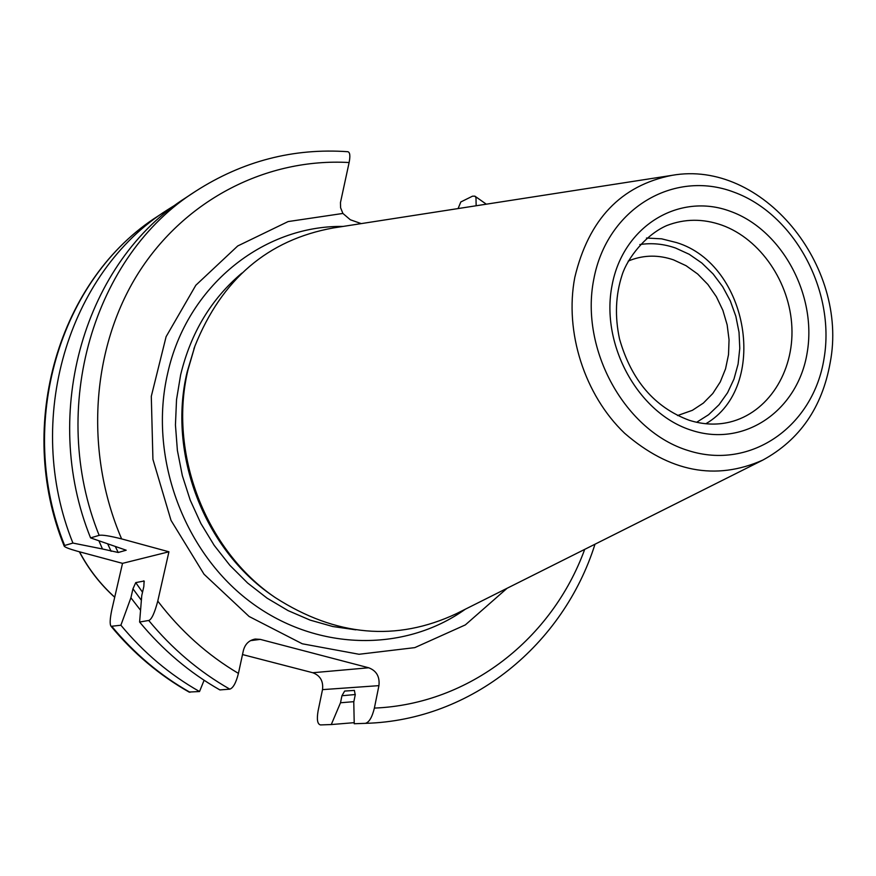 <?xml version="1.0" encoding="UTF-8"?>
<svg xmlns="http://www.w3.org/2000/svg" width="876" height="876" viewBox="0 0 876 876"><rect width="100%" height="100%" fill="white"/><g stroke="black" fill="none" stroke-linecap="round" stroke-linejoin="round"><path stroke-width="1.31" d="M628.191 261.125L630.654 260.106C644.561 254.927 658.84 254.85 673.491 259.854L686.072 265.702L697.668 274.002L707.885 284.47L716.382 296.723L722.886 310.345L727.157 324.876L729.051 339.811L728.514 354.638L725.547 368.862L720.247 381.969L712.768 393.521L703.373 403.08L692.379 410.318L677.542 415.553M705.826 423.754C769.281 387.017 749.09 264.651 676.622 242.608L661.621 238.83L646.477 238.042M188.077 369.486C167.929 452.509 205.51 550.446 275.261 597.596C335.979 636.534 396.39 641.878 456.505 613.627L762.876 460.064C715.604 481.012 669.516 472.076 624.632 433.27C584.544 395.01 564.352 331.873 574.787 277.451C588.606 219.46 620.975 185.438 671.892 175.364L333.241 227.957C267.892 239.805 221.77 279.203 194.899 346.13L188.077 369.486M274.484 597.06L272.786 595.888C204.261 549.57 167.382 453.44 187.168 371.906L194.899 346.13M194.571 347.016L193.87 348.955M507.127 588.245L465.353 624.895L414.797 647.627L359.029 654.273L302.275 643.783L249.112 616.485L204.053 574.251L171.017 520.377L152.928 459.352L151.296 396.346L166.101 336.691L195.83 285.248L237.714 245.97L288.105 221.573L342.91 213.448L350.323 219.766L361.24 223.61M64.167 546.044L64.649 545.485C15.472 423.929 60.072 277.703 158.217 215.956C59.218 278.382 14.925 424.871 64.167 546.044C64.638 547.15 69.084 548.891 77.515 551.267L122.52 563.356L111.778 609.948C109.894 619.08 109.664 624.533 111.099 626.318L120.888 625.223L130.907 597.782L140.543 610.254M242.499 654.558L312.776 672.735C320.233 675.527 323.485 681.167 322.51 689.631L318.097 710.874C316.619 719.524 317.43 724.2 320.506 724.923L331.281 724.551L340.501 702.771L341.947 695.741L344.64 691.065L354.419 690.408L344.64 691.065M342.91 213.448L340.589 207.732L340.468 202.564L349.119 162.531C350.411 155.873 349.973 152.26 347.827 151.712L347.728 151.701M99.152 535.367C47.698 407.997 93.929 255.168 195.698 191.209L186.38 197.363C85.509 260.774 39.672 411.972 90.567 537.886L99.152 535.367C102.021 534.688 109.5 535.86 121.611 538.893L168.926 551.792L157.768 601.089C154.559 613.211 151.537 619.671 148.712 620.471L139.602 622.026C162.783 650.047 189.544 672.68 219.898 689.927L229.808 689.149C233.191 688.021 236.06 682.765 238.425 673.392L243.386 650.485C245.116 644.013 249.08 640.203 255.244 639.053L260.292 639.381L368.686 667.775C376.494 670.731 379.91 676.688 378.925 685.645L322.51 689.631M354.386 690.408L355.229 694.898L353.773 702.026L354.233 723.74L365.38 723.346C369.146 722.361 372.136 717.28 374.38 708.093L378.925 685.645M458.093 208.565L460.82 201.962L472.503 196.18L474.88 196.147L475.986 197.648L476.15 205.761M189.041 692.04L199.531 691.536C169.78 674.695 143.565 652.587 120.888 625.223M354.211 722.667L331.281 724.551M354.233 723.74L354.988 723.718M64.649 545.485L72.916 543.065C23.192 420.108 68.197 272.305 167.206 210.01L176.897 203.944M340.501 702.771L353.849 701.665M98.988 540.985L102.47 548.978L72.916 543.065M199.531 691.536L204.097 680.269M102.47 548.978L118.205 552.482L126.188 550.216L90.567 537.886M139.602 622.026L141.759 595.57L143.839 586.482L144.102 581.018L135.736 582.617L132.955 588.814L130.907 597.782M122.52 563.356L168.926 551.792M696.639 422.287L708.618 414.709L719.032 404.756L727.562 392.744L733.978 379.056L738.085 364.109L739.782 348.352L739.026 332.267L735.851 316.313L730.343 300.983L722.678 286.704L713.075 273.914L701.807 262.997L689.204 254.281L675.637 248.061C663.723 243.889 651.788 242.729 639.83 244.557M666.833 225.537C684.682 218.65 703.045 218.518 721.923 225.154C760.477 239.006 790.01 282.466 791.882 327.339C793.93 372.201 767.803 412.925 729.664 422.123C716.579 425.254 703.089 424.641 689.171 420.261C654.536 407.351 631.311 380.228 619.507 338.892C614.689 316.302 615.576 294.927 622.168 274.779C627.347 258.442 645.437 234.768 666.833 225.537M691.832 430.39C638.626 414.009 600.334 345.122 612.006 285.642C622.88 225.899 679.228 192.085 730.442 211.346C781.841 229.764 817.045 294.96 807.212 352.448C798.145 410.165 744.885 447.658 691.832 430.39M824.097 358.218C813.574 426.108 751.071 470.73 688.273 450.571C625.3 431.474 579.77 349.798 593.753 279.4C606.794 208.685 673.6 169.188 733.836 192.118C794.291 214.04 835.518 290.602 824.097 358.218M241.842 273.137C211.149 299.034 190.749 332.946 180.631 374.873L176.536 399.609L175.441 424.948L177.39 450.439L182.339 475.646L190.223 500.152L200.9 523.519L214.182 545.354L229.84 565.294L247.579 582.989L267.103 598.177L288.062 610.605L310.082 620.098L332.803 626.526L355.831 629.833M465.364 609.181C403.891 653.102 314.802 651.437 248.62 600.586C182.416 549.931 148.581 455.126 167.677 373.275C186.873 286.058 263.008 225.285 343.031 226.435M114.712 597.18C100.412 584.281 88.673 569.159 79.497 551.792M157.768 601.089C180.566 630.95 207.448 655.051 238.425 673.392M349.119 162.531C267.585 157.866 185.526 198.753 138.32 273.17C91.389 347.641 84.096 451.49 121.611 538.893M374.38 708.093C469.635 704.205 552.219 638.505 584.697 549.372M368.686 667.775L312.776 672.735M250.459 640.652L260.292 639.381M354.605 723.729L365.38 723.346M229.808 689.149C199.17 671.706 172.134 648.809 148.712 620.471M320.506 724.923L321.24 724.901M112.106 626.723C134.565 653.781 160.516 675.637 189.972 692.281M355.306 694.526L341.947 695.741M111.121 551.322L107.847 544.237M141.364 600.257L132.955 588.814M115.446 546.766L118.205 552.482M135.736 582.617L142.525 592.231M144.321 581.73L143.73 580.843M671.892 175.364C762.503 159.071 848.921 266.085 830.185 362.653C822.17 407.439 799.733 439.905 762.876 460.064M272.786 595.888L275.261 597.596M114.701 597.268C100.324 584.336 88.531 569.17 79.344 551.76M365.763 723.335C472.033 720.28 563.498 644.375 594.99 544.215M486.311 204.185L474.88 196.147M347.827 151.712C293.394 147.913 242.674 161.075 195.698 191.209M189.15 692.106C159.563 675.363 133.546 653.43 111.099 626.318M320.879 724.912L331.654 724.529M158.217 215.956L167.206 210.01"/></g></svg>
